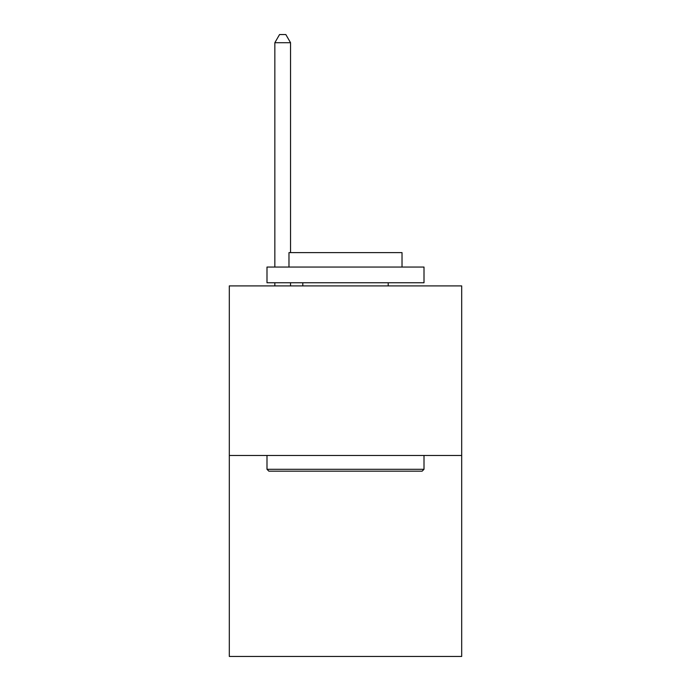 <?xml version="1.0" encoding="UTF-8"?>
<svg xmlns="http://www.w3.org/2000/svg" width="691" height="691" viewBox="0 0 691 691"><rect width="100%" height="100%" fill="white"/><g stroke="black" fill="none" stroke-linecap="round" stroke-linejoin="round"><path stroke-width="1.04" d="M461.692 455.473L461.692 285.901L229.308 285.901L229.308 656.45L461.692 656.45L461.692 455.473L229.308 455.473M422.123 471.176L268.877 471.176L266.994 469.293L424.006 469.293L422.123 471.176M266.994 267.054L424.006 267.054L424.006 282.757L266.994 282.757L266.994 267.054M402.024 267.054L402.024 252.612L288.976 252.612L288.976 267.054M266.994 455.473L266.994 469.293M424.006 455.473L424.006 469.293M302.796 282.757L302.796 285.901M388.204 282.757L388.204 285.901M290.548 252.612L290.548 42.712L274.845 42.712L274.845 267.054M274.845 282.757L274.845 285.901M290.548 282.757L290.548 285.901M274.845 42.712L279.553 34.55L285.832 34.55L290.548 42.712"/></g></svg>

